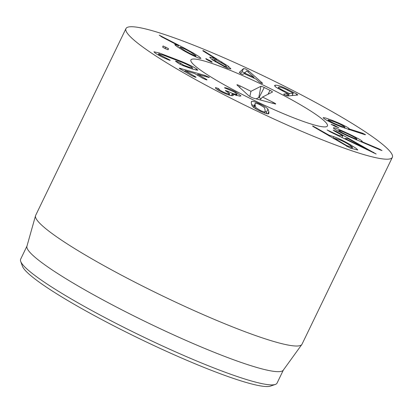 <?xml version="1.0" encoding="UTF-8"?>
<svg xmlns="http://www.w3.org/2000/svg" width="413" height="413" viewBox="0 0 413 413"><rect width="100%" height="100%" fill="white"/><g stroke="black" fill="none" stroke-linecap="round" stroke-linejoin="round"><path stroke-width="0.62" d="M184.756 50.623C189.453 53.318 192.943 55.022 195.215 55.74L195.979 55.796L191.049 52.379C186.371 49.694 182.907 48.001 180.657 47.294L179.882 47.237L184.756 50.623L184.513 51.124M195.215 55.74L194.874 56.442M193.186 52.952L199.174 56.684L200.955 58.393L199.608 58.29C196.113 57.252 190.352 54.449 182.324 49.875L176.475 46.235L174.72 44.558L178.462 45.59L161.984 37.02L159.227 35.172L183.289 47.557L193.186 52.952L192.923 53.499M161.545 36.225L161.328 36.674M178.519 45.642L177.802 47.123M175.85 44.63L175.453 45.461M205.803 58.667L210.847 61.078C212.292 62.048 212.53 62.384 211.559 62.079L207.068 59.735C205.643 58.78 205.426 58.455 206.423 58.765L206.237 59.152M210.847 61.078L210.563 61.661M212.148 62.172L211.559 62.079M244.542 72.993L254.078 77.365L246.757 70.881L244.212 73.669M254.078 77.365L253.747 78.042M262.281 82.992L262.627 83.354L261.119 83.075L259.028 81.789L255.967 79.059L243.907 73.524L242.983 74.428L241.357 74.01L239.266 72.43L243.551 68.548L245.72 69.033L248.641 70.881L262.281 82.992L262.059 83.447M248.641 70.881L248.084 72.027M244.852 72.698L241.951 71.852L240.227 73.416M328.774 120.482C330.73 121.809 334.225 123.477 339.259 125.49L344.984 127.23L344.463 126.662C342.511 125.335 339.021 123.668 333.998 121.659L328.258 119.92L328.774 120.482L328.433 121.19M339.259 125.49L339.016 125.991M332.393 120.41C340.498 123.678 345.986 126.301 348.856 128.278L349.543 129.057L362.377 133.146L365.526 134.664L364.901 134.69L341.184 126.863C332.759 123.477 327.044 120.725 324.04 118.619L323.147 117.643L325.609 117.979L332.393 120.41L332.135 120.947M362.377 133.146L362.067 133.797M360.988 132.645L360.652 133.347M349.543 129.057L349.212 129.739M349.491 128.944L349.037 129.682M348.856 128.278L348.298 129.439M338.877 127.772L335.681 126.672L331.154 124.339L334.334 125.351L338.774 127.793M334.334 125.351L334.055 125.934M367.121 149.294L347.932 138.587L345.015 138.51L367.121 149.294L366.904 149.738M367.095 149.294L366.883 149.728M345.015 138.51L344.803 138.954M330.689 132.067L327.106 129.95L339.187 135.66L342.873 135.753L334.726 131.21L333.146 130.105L336.419 131.535L376.166 154.013L330.689 132.067M337.726 132.248L337.483 132.749M342.873 135.753L341.99 137.581M339.187 135.66L338.97 136.109M329.822 131.086L329.605 131.53M351.458 147.116L352.583 147.24L348.438 144.282C344.163 141.783 340.771 140.141 338.268 139.357L334.339 138.298L346.868 145.67L351.458 147.116L350.885 148.293M334.184 138.154L334.071 138.845M333.792 136.693C337.963 138.03 343.631 140.792 350.807 144.978L356.14 148.35L357.839 150.007L350.446 148.164L314.329 127.23C312.667 126.239 312.187 125.836 312.889 126.027L329.12 135.227L333.792 136.693L333.043 138.241M350.807 144.978L350.529 145.557M312.569 125.991L312.889 126.027M348.061 135.598C353.724 138.236 356.656 139.362 356.858 138.974C356.409 138.278 353.347 136.579 347.669 133.884C341.985 131.241 339.042 130.11 338.825 130.498L338.428 131.319L338.825 130.498C339.29 131.2 342.367 132.898 348.061 135.598L347.849 136.037M356.424 139.904L356.858 138.974M333.384 127.942C333.425 127.158 338.232 128.98 347.808 133.414C356.878 137.741 361.7 140.41 362.273 141.416L361.416 141.463L379.279 149.016L382.015 150.538L380.414 150.027L348.288 136.244C338.836 131.742 333.869 128.97 333.384 127.942L333.394 127.854M379.279 149.016L379.067 149.454M377.534 148.236L377.306 148.716M361.416 141.463L361.194 141.927M361.277 141.38L361.045 141.865M347.808 133.414L347.596 133.853M279.028 87.081C277.794 87.246 278.976 88.263 282.58 90.137L289.348 93.539L293.23 93.162L286.663 89.74C282.957 87.876 280.412 86.988 279.028 87.081L278.558 87.272L277.954 88.527M292.068 95.563L293.065 93.013M282.58 90.137L282.244 90.829M275.311 85.181C277.691 85.068 281.898 86.518 287.944 89.533L296.802 94.066L297.819 95L287.66 95.992L284.96 95.109C283.788 94.5 283.432 94.149 283.901 94.066L287.737 93.694L275.961 87.241L274.562 85.512L275.311 85.181L274.81 86.219M287.944 89.533L287.608 90.225M286.699 95.837L287.567 93.55M215.565 61.129L224.373 66.137L226.711 66.679L225.116 64.991L216.371 60.014L213.996 59.467L215.565 61.129L215.204 61.867M224.373 66.137L224.058 66.792M228.425 66.317L230.934 68.945L226.789 67.985L212.091 59.678L209.659 57.113L213.335 57.918L216.536 59.364L203.263 51.104C202.556 50.541 202.654 50.438 203.568 50.794L228.425 66.317L227.486 68.259M205.793 51.961L205.509 52.549M203.263 51.104C202.556 50.541 202.654 50.438 203.568 50.794L203.372 51.191M216.536 59.364L216.247 59.968M216.515 59.379L216.236 59.962M213.335 57.918L212.38 59.895M168.473 48.589L168.106 49.761L165.319 48.677L162.665 47.149L163.032 45.972L168.473 48.589L167.905 49.761M181.627 61.506C188.622 64.438 193.589 66.911 196.521 68.909L197.837 70.241L192.355 69.038L182.856 65.548L179.479 63.953L175.737 61.346C175.205 60.933 175.659 61 177.11 61.547L180.615 63.21L183.573 65.161L189.237 67.231L192.551 67.949L191.642 67.045C189.619 65.703 186.423 64.129 182.061 62.317L162.934 55.006L159.341 54.186L160.167 55.017L169.96 60.086C170.507 60.479 170.032 60.401 168.54 59.849L166.78 59.121C161.834 56.963 158.003 54.97 155.293 53.148L153.941 51.79L159.289 52.967L181.627 61.506L181.374 62.027M169.862 60.288L170.187 60.308M160.167 55.017L159.79 55.796M180.615 63.21L180.078 64.314M196.521 68.909L195.938 70.122M208.71 76.947C209.67 77.515 209.515 77.623 208.245 77.277L197.899 74.345L206.433 79.384C207.311 79.921 207.228 80.05 206.175 79.761L202.948 78.393L194.415 73.421L185.231 70.747L195.437 76.772C196.314 77.308 196.232 77.438 195.179 77.148L191.947 75.78L179.8 68.697C178.932 68.181 179.025 68.068 180.083 68.362L205.142 75.471L209.319 77.443M179.8 68.697C178.932 68.181 179.025 68.068 180.083 68.362L179.892 68.754M195.179 77.148C196.232 77.438 196.314 77.308 195.437 76.772L195.241 77.169M185.231 70.747L184.812 71.619M206.175 79.761C207.228 80.05 207.311 79.921 206.433 79.384L206.237 79.781M197.899 74.345L197.507 75.223M224.558 87.711L225.271 87.726C227.831 88.299 231.326 89.709 235.756 91.949L241.001 95.899L239.855 96.198L232.152 93.999L233.366 95.475L232.452 95.718C229.819 95.542 225.87 94.123 220.599 91.454C216.624 89.306 214.951 88.031 215.581 87.633L218.276 88.423L219.231 89.229C219.014 89.538 219.984 90.277 222.137 91.433C225.157 92.971 227.434 93.782 228.983 93.865L229.674 93.684L226.51 91.371C225.415 90.783 225.121 90.493 225.632 90.504L228.441 91.557C231.838 93.286 234.46 94.216 236.313 94.34L237.077 94.159L234.083 91.898L224.636 87.876M225.271 87.726L225.049 88.186M236.313 94.34L235.828 95.346M228.441 91.557L228.105 92.249M228.983 93.865L228.503 94.856M222.137 91.433L221.827 92.073M215.581 87.633L215.86 87.556L215.586 88.108M232.152 93.999L231.383 95.599M235.756 91.949L235.42 92.641M255.833 107.633L260.381 110.467C262.627 111.525 264.108 112 264.826 111.887C265.136 112.021 265.213 111.371 265.063 109.941L264.377 107.55L259.782 104.696C257.583 103.658 256.117 103.188 255.379 103.291C255.074 103.157 254.991 103.808 255.146 105.248L255.833 107.633L255.384 108.562M264.439 112.986L265.069 111.675L264.32 112.94M255.379 103.291L253.463 107.23M251.362 103.457C251.249 101.985 251.383 101.304 251.765 101.412C252.916 101.113 255.559 101.928 259.694 103.869C263.881 105.867 266.633 107.602 267.96 109.073L268.848 111.732C268.961 113.193 268.827 113.874 268.445 113.771C267.309 114.076 264.645 113.25 260.464 111.288C256.328 109.316 253.587 107.587 252.25 106.11L251.362 103.457M251.434 101.686L251.765 101.412L251.305 102.352M268.77 113.498L268.445 113.771M267.035 113.745L266.359 112.377L265.146 111.262M254.171 105.501L251.574 104.742M235.369 62.822A147.937 17.258 -154.2 0 1 392.35 157.348A147.937 17.258 -154.2 0 1 251.646 108.5A147.937 17.258 -154.2 0 1 125.965 28.574A147.937 17.258 -154.2 0 1 235.369 62.822M271.351 108.407A75.816 8.843 -154.2 0 1 190.899 59.962A75.816 8.843 -154.2 0 1 263.009 84.995A75.816 8.843 -154.2 0 1 327.421 125.96A75.816 8.843 -154.2 0 1 271.351 108.407M20.686 261.362L22.421 266.22A138.691 16.179 25.8 0 0 140.208 339.027A138.691 16.179 25.8 0 0 270.427 386.114L275.306 384.451A142.392 16.613 -154.2 0 1 171.746 350.162A142.392 16.613 -154.2 0 1 20.686 261.362A142.392 16.613 -154.2 0 1 20.65 259.178L26.969 246.102M283.364 370.048L277.046 383.125A142.392 16.613 -154.2 0 1 275.306 384.451M301.851 344.483L283.261 370.193A142.392 16.613 -154.2 0 1 178.137 336.931A142.392 16.613 -154.2 0 1 26.922 246.272L35.523 215.736A147.937 17.258 25.8 0 0 192.628 309.931A147.937 17.258 25.8 0 0 301.851 344.483A147.937 17.258 25.8 0 0 302.032 344.174L392.35 157.348M125.965 28.574L35.652 215.4A147.937 17.258 25.8 0 0 35.523 215.736M262.518 97.045L273.241 102.367A3.237 0.377 -154.2 0 1 275.724 104.004A3.237 0.377 -154.2 0 1 275.218 103.962L253.83 98.242A3.237 0.377 -154.2 0 1 251.001 97.076A3.237 0.377 -154.2 0 1 248.652 95.671L237.041 85.016A3.237 0.377 -154.2 0 1 236.902 84.81A3.237 0.377 -154.2 0 1 240.242 85.992L250.965 91.314L260.933 86.286A3.237 0.377 -154.2 0 1 264.243 87.504L270.019 90.375A3.237 0.377 -154.2 0 1 272.503 92.006A3.237 0.377 -154.2 0 1 272.482 92.016L262.518 97.045L259.983 99.889M261.099 98.635L258.791 97.525L256.143 98.862M250.965 91.314L249.829 96.451M326.807 126.538A75.816 8.843 -154.2 0 1 252.271 99.45A75.816 8.843 -154.2 0 1 190.899 59.962A75.816 8.843 -154.2 0 1 263.009 84.995A75.816 8.843 -154.2 0 1 327.421 125.96A75.816 8.843 -154.2 0 1 326.807 126.538M183.289 47.557L182.99 48.176M243.551 68.548L241.951 71.852M373.605 152.289L373.326 152.872M336.419 131.535L336.182 132.026M334.163 138.19L333.895 138.747M346.868 145.67L346.605 146.223M347.369 145.913L347.08 146.507M329.62 135.469L329.331 136.058M329.12 135.227L328.856 135.779M316.73 127.937L316.466 128.484M289.348 93.539L288.191 95.94M288.981 93.41L287.737 95.981M296.802 94.066L296.281 95.15M221.879 61.935L221.549 62.616M165.819 47.061L165.092 48.569M159.289 52.967L158.308 54.996M167.539 58.858L167.301 59.343M189.237 67.231L188.942 67.835M183.573 65.161L183.305 65.724M183.078 64.924L182.783 65.522M177.11 61.547L176.836 62.11M205.142 75.471L204.745 76.286M228.177 91.418L227.852 92.099M219.231 89.229L218.668 90.395M218.276 88.423L217.625 89.766M255.146 105.248L253.995 107.628M260.381 110.467L260.071 111.102M268.848 111.732L267.83 113.838M267.96 109.073L266.359 112.377M259.694 103.869L259.39 104.51M273.241 102.367L272.761 103.307M270.019 90.375L268.022 94.267M264.243 87.504L259.059 97.623M260.933 86.286L258.791 97.525M240.242 85.992L239.561 87.324M179.438 48.151L179.882 47.237M195.525 56.736L195.979 55.796M327.803 120.864L328.258 119.92M344.54 128.138L344.984 127.23M333.849 138.716L334.122 138.149M351.922 148.597L352.583 147.24M292.094 95.558L293.256 93.152M287.763 93.684L286.72 95.842M213.423 60.654L213.996 59.467M226.2 67.742L226.711 66.679M159.341 54.186L158.814 55.275M192.551 67.949L192.066 68.94M185.101 70.726L184.699 71.557M197.791 74.325L197.388 75.156M237.077 94.159L236.417 95.532M229.674 93.684L229.029 95.021"/></g></svg>
